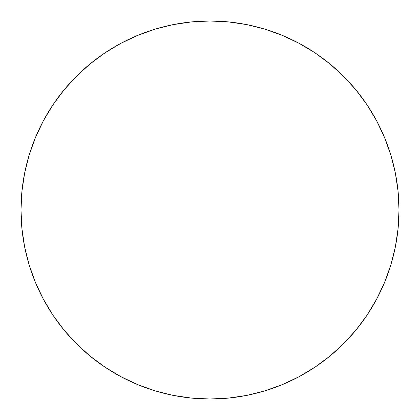 <?xml version="1.0" encoding="UTF-8"?>
<svg xmlns="http://www.w3.org/2000/svg" width="420" height="420" viewBox="0 0 420 420"><rect width="100%" height="100%" fill="white"/><g stroke="black" fill="none" stroke-linecap="round" stroke-linejoin="round"><path stroke-width="0.32" stroke-dasharray="2.1 1.58" d="M43.318 120.908L35.385 137.671L29.138 155.138L24.633 173.129L21.908 191.473L21 210A189 189 0 0 0 210 399A189 189 0 0 0 399 210A189 189 0 0 0 210 21A189 189 0 0 0 21 210L21.908 228.527L24.633 246.871L29.138 264.863M282.329 384.615L299.093 376.682L315.005 367.148L329.899 356.097L343.644 343.644L356.097 329.899L367.148 315.005L376.682 299.093L384.615 282.329L390.863 264.863L395.367 246.871L398.092 228.527L399 210L398.092 191.473L395.367 173.129L390.863 155.138M384.615 137.671L376.682 120.908L367.148 104.995L356.097 90.101L343.644 76.356L329.899 63.903L315.005 52.852L299.093 43.318L282.329 35.385L264.863 29.138L246.871 24.633L228.527 21.908L210 21L191.473 21.908L173.129 24.633L155.138 29.138M137.671 35.385L120.908 43.318L104.995 52.852L90.101 63.903L76.356 76.356L63.903 90.101L52.852 104.995M35.385 282.329L43.318 299.093L52.852 315.005L63.903 329.899L76.356 343.644L90.101 356.097L104.995 367.148L120.908 376.682L137.671 384.615L155.138 390.863L173.129 395.367L191.473 398.092L210 399L228.527 398.092L246.871 395.367L264.863 390.863"/><path stroke-width="0.63" d="M399 210A189 189 0 0 1 210 399A189 189 0 0 1 21 210L21.908 191.473L24.633 173.129L29.138 155.138L35.385 137.671L43.318 120.908L52.852 104.995L63.903 90.101L76.356 76.356L90.101 63.903L104.995 52.852L120.908 43.318L137.671 35.385L155.138 29.138L173.129 24.633L191.473 21.908L210 21L228.527 21.908L246.871 24.633L264.863 29.138L282.329 35.385L299.093 43.318L315.005 52.852L329.899 63.903L343.644 76.356L356.097 90.101L367.148 104.995L376.682 120.908L384.615 137.671L390.863 155.138L395.367 173.129L398.092 191.473L399 210L398.092 228.527L395.367 246.871L390.863 264.863L384.615 282.329L376.682 299.093L367.148 315.005L356.097 329.899L343.644 343.644L329.899 356.097L315.005 367.148L299.093 376.682L282.329 384.615L264.863 390.863L246.871 395.367L228.527 398.092L210 399L191.473 398.092L173.129 395.367L155.138 390.863L137.671 384.615L120.908 376.682L104.995 367.148L90.101 356.097L76.356 343.644L63.903 329.899L52.852 315.005L43.318 299.093L35.385 282.329L29.138 264.863L24.633 246.871L21.908 228.527L21 210A189 189 0 0 1 210 21A189 189 0 0 1 399 210M390.863 155.138L384.615 137.671M155.138 29.138L137.671 35.385M52.852 104.995L43.318 120.908M29.138 264.863L35.385 282.329M264.863 390.863L282.329 384.615"/></g></svg>
